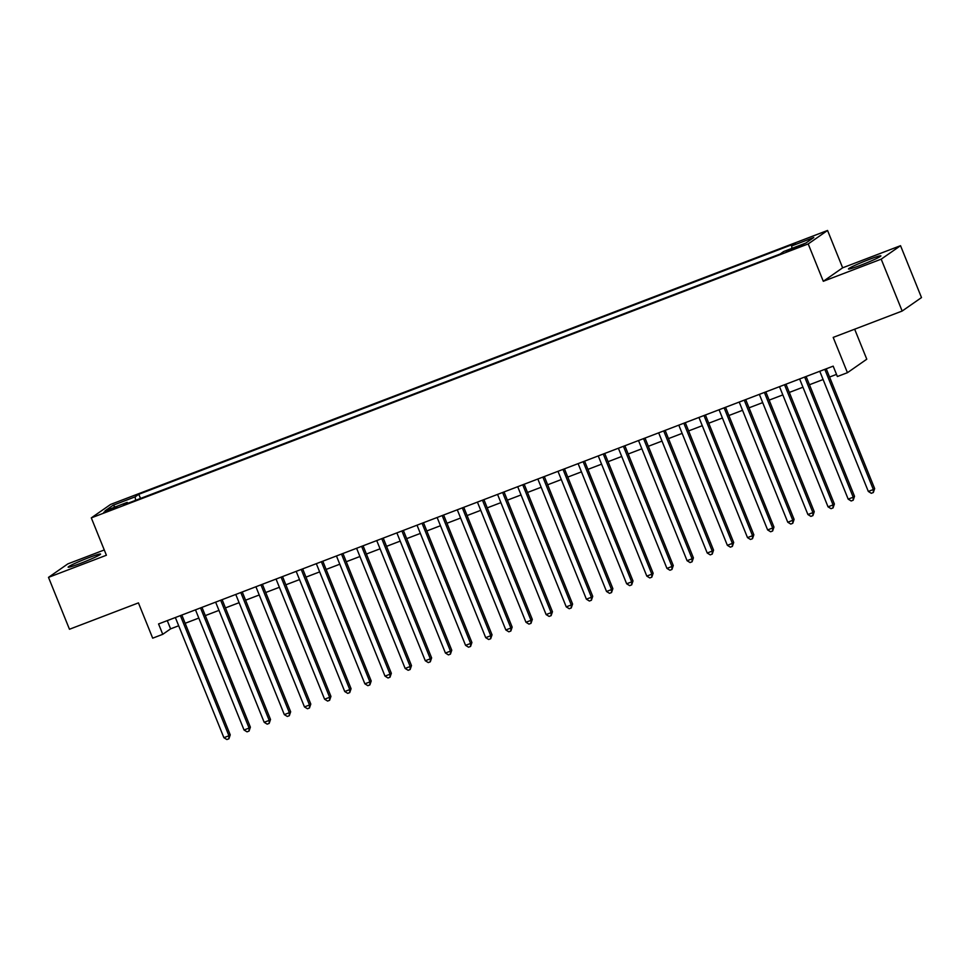 <?xml version="1.0" encoding="UTF-8"?>
<svg xmlns="http://www.w3.org/2000/svg" width="970" height="970" viewBox="0 0 970 970"><rect width="100%" height="100%" fill="white"/><g stroke="black" fill="none" stroke-linecap="round" stroke-linejoin="round"><path stroke-width="1.45" d="M80.267 563.461A17.496 1.152 -22 0 0 100.577 554.076A17.496 1.152 -22 0 0 88.428 557.786A17.496 1.152 -22 0 0 68.13 567.183A17.496 1.152 -22 0 0 80.267 563.461M860.608 265.271A17.496 1.152 -22 0 0 880.905 255.874A17.496 1.152 -22 0 0 868.768 259.596A17.496 1.152 -22 0 0 848.471 268.981A17.496 1.152 -22 0 0 860.608 265.271M108.725 510.826L117.055 506.97L112.071 508.486L103.742 512.342L108.725 510.826M104.263 549.966L67.839 563.885L48.5 577.368L69.464 629.251L138.431 602.891L152.69 638.175L162.754 634.319L170.599 628.863L178.686 625.771M827.555 230.46L110.641 504.412L91.301 517.883L808.204 243.931L827.555 230.46L842.639 267.817L823.3 281.288L881.196 259.16L900.536 245.689L842.639 267.817M900.536 245.689L921.5 297.572L902.161 311.043L833.194 337.402L847.44 372.686L866.78 359.203L854.655 329.194M881.196 259.16L902.161 311.043M847.44 372.686L837.377 376.53L833.181 366.151L158.559 623.952L162.754 634.319M798.916 246.04L786.415 251.472L795.679 248.296L803.742 244.561L798.916 246.04L799.244 246.853M127.907 503.26L127.203 502.375L123.554 504.921L780.038 254.055L783.699 251.509L805.852 243.046L813.794 237.504L791.641 245.968L795.303 243.421L138.807 494.288L135.157 496.834L135.606 500.314M127.203 502.375L105.051 510.838L113.005 505.309L135.157 496.834M823.3 281.288L808.204 243.931M48.5 577.368L106.397 555.24L91.301 517.883M185.173 623.286L198.826 618.072M205.313 615.598L218.965 610.385M225.452 607.899L239.105 602.685M245.58 600.2L259.233 594.986M265.719 592.512L279.372 587.299M285.859 584.813L299.512 579.599M305.999 577.114L319.651 571.9M326.138 569.426L339.791 564.213M346.278 561.727L359.931 556.513M366.405 554.028L380.058 548.814M386.545 546.34L400.198 541.127M406.685 538.641L420.337 533.427M426.824 530.954L440.477 525.728M446.964 523.254L460.617 518.041M467.103 515.555L480.756 510.341M487.243 507.868L500.896 502.642M507.371 500.168L521.023 494.955M527.51 492.469L541.163 487.255M547.65 484.782L561.303 479.556M567.789 477.082L581.442 471.869M587.929 469.383L601.582 464.169M608.069 461.696L621.721 456.47M628.208 453.996L641.861 448.783M648.336 446.297L661.989 441.083M668.476 438.61L682.128 433.384M688.615 430.91L702.268 425.697M708.755 423.211L722.407 417.997M728.894 415.524L742.547 410.298M749.034 407.824L762.687 402.611M769.161 400.125L782.814 394.911M789.301 392.438L802.954 387.212M809.441 384.738L823.093 379.525M829.58 377.039L836.504 374.396M167.264 620.618L170.599 628.863M791.956 248.356L791.641 245.968M140.492 498.447L138.807 494.288M113.005 505.309L115.272 506.934M824.803 369.352L873.352 489.523L868.32 491.438L819.771 371.28M826.246 368.806L874.661 488.613L873.352 489.523L873.327 492.517L871.303 493.293L868.32 491.438M874.661 488.613L873.327 492.517M804.663 377.051L853.212 497.21L848.18 499.138L799.632 378.979M806.118 376.493L854.521 496.3L853.212 497.21L853.188 500.217L851.175 500.981L848.18 499.138M854.521 496.3L853.188 500.217M784.524 384.75L833.072 504.909L828.04 506.837L779.492 386.666M785.979 384.193L834.382 504L833.072 504.909L833.048 507.916L831.035 508.68L828.04 506.837M834.382 504L833.048 507.916M764.384 392.438L812.933 512.609L807.901 514.524L759.352 394.366M765.839 391.892L814.242 511.699L812.933 512.609L812.909 515.603L810.896 516.38L807.901 514.524M814.242 511.699L812.909 515.603M744.245 400.137L792.793 520.296L787.761 522.224L739.213 402.065M745.7 399.579L794.103 519.386L792.793 520.296L792.769 523.303L790.756 524.067L787.761 522.224M794.103 519.386L792.769 523.303M724.117 407.837L772.666 527.995L767.622 529.923L719.073 409.752M725.56 407.279L773.963 527.086L772.666 527.995L772.629 531.002L770.616 531.766L767.622 529.923M773.963 527.086L772.629 531.002M703.977 415.524L752.526 535.695L747.494 537.61L698.946 417.452M705.42 414.978L753.836 534.785L752.526 535.695L752.49 538.689L750.477 539.466L747.494 537.61M753.836 534.785L752.49 538.689M683.838 423.223L732.386 543.382L727.354 545.31L678.806 425.151M685.293 422.665L733.696 542.472L732.386 543.382L732.362 546.389L730.349 547.153L727.354 545.31M733.696 542.472L732.362 546.389M663.698 430.922L712.247 551.081L707.215 553.009L658.666 432.838M665.153 430.365L713.556 550.172L712.247 551.081L712.222 554.088L710.21 554.852L707.215 553.009M713.556 550.172L712.222 554.088M643.559 438.61L692.107 558.781L687.075 560.696L638.527 440.538M645.014 438.064L693.417 557.871L692.107 558.781L692.083 561.775L690.07 562.551L687.075 560.696M693.417 557.871L692.083 561.775M623.419 446.309L671.967 566.468L666.936 568.396L618.387 448.237M624.874 445.751L673.277 565.558L671.967 566.468L671.943 569.475L669.93 570.239L666.936 568.396M673.277 565.558L671.943 569.475M603.279 454.008L651.84 574.167L646.796 576.095L598.247 455.924M604.734 453.451L653.137 573.258L651.84 574.167L651.804 577.174L649.791 577.938L646.796 576.095M653.137 573.258L651.804 577.174M583.152 461.696L631.7 581.867L626.656 583.782L578.108 463.624M584.595 461.15L632.998 580.957L631.7 581.867L631.664 584.861L629.651 585.637L626.656 583.782M632.998 580.957L631.664 584.861M563.012 469.395L611.561 589.554L606.529 591.482L557.98 471.323M564.455 468.837L612.87 588.644L611.561 589.554L611.524 592.561L609.512 593.325L606.529 591.482M612.87 588.644L611.524 592.561M542.873 477.094L591.421 597.253L586.389 599.181L537.841 479.01M544.328 476.537L592.731 596.344L591.421 597.253L591.397 600.26L589.384 601.024L586.389 599.181M592.731 596.344L591.397 600.26M522.733 484.782L571.281 604.953L566.25 606.868L517.701 486.71M524.188 484.236L572.591 604.043L571.281 604.953L571.257 607.947L569.245 608.723L566.25 606.868M572.591 604.043L571.257 607.947M502.593 492.481L551.142 612.64L546.11 614.568L497.561 494.409M504.048 491.923L552.451 611.73L551.142 612.64L551.118 615.647L549.105 616.411L546.11 614.568M552.451 611.73L551.118 615.647M482.454 500.18L531.002 620.339L525.97 622.267L477.422 502.096M483.909 499.623L532.312 619.43L531.002 620.339L530.978 623.346L528.965 624.11L525.97 622.267M532.312 619.43L530.978 623.346M462.326 507.868L510.875 628.039L505.831 629.954L457.282 509.796M463.769 507.322L512.172 627.129L510.875 628.039L510.838 631.034L508.826 631.809L505.831 629.954M512.172 627.129L510.838 631.034M442.187 515.567L490.735 635.726L485.703 637.654L437.143 517.495M443.629 515.009L492.045 634.816L490.735 635.726L490.699 638.733L488.686 639.497L485.703 637.654M492.045 634.816L490.699 638.733M422.047 523.266L470.595 643.425L465.564 645.353L417.015 525.182M423.49 522.709L471.905 642.516L470.595 643.425L470.571 646.432L468.546 647.196L465.564 645.353M471.905 642.516L470.571 646.432M401.907 530.954L450.456 651.125L445.424 653.04L396.875 532.882M403.362 530.408L451.765 650.215L450.456 651.125L450.432 654.12L448.419 654.895L445.424 653.04M451.765 650.215L450.432 654.12M381.768 538.653L430.316 658.812L425.284 660.74L376.736 540.581M383.223 538.095L431.626 657.903L430.316 658.812L430.292 661.819L428.279 662.583L425.284 660.74M431.626 657.903L430.292 661.819M361.628 546.352L410.177 666.511L405.145 668.439L356.596 548.268M363.083 545.795L411.486 665.602L410.177 666.511L410.152 669.518L408.14 670.282L405.145 668.439M411.486 665.602L410.152 669.518M341.488 554.04L390.037 674.211L385.005 676.126L336.457 555.968M342.943 553.494L391.346 673.301L390.037 674.211L390.013 677.205L388 677.981L385.005 676.126M391.346 673.301L390.013 677.205M321.361 561.739L369.909 681.898L364.865 683.826L316.317 563.667M322.804 561.181L371.207 680.988L369.909 681.898L369.873 684.905L367.86 685.669L364.865 683.826M371.207 680.988L369.873 684.905M301.221 569.438L349.77 689.597L344.738 691.525L296.189 571.354M302.664 568.881L351.079 688.688L349.77 689.597L349.733 692.604L347.721 693.368L344.738 691.525M351.079 688.688L349.733 692.604M281.082 577.126L329.63 697.297L324.598 699.212L276.05 579.054M282.537 576.58L330.94 696.387L329.63 697.297L329.606 700.291L327.593 701.067L324.598 699.212M330.94 696.387L329.606 700.291M260.942 584.825L309.491 704.984L304.459 706.912L255.91 586.753M262.397 584.267L310.8 704.074L309.491 704.984L309.466 707.991L307.454 708.755L304.459 706.912M310.8 704.074L309.466 707.991M240.802 592.524L289.351 712.683L284.319 714.611L235.771 594.44M242.257 591.967L290.66 711.774L289.351 712.683L289.327 715.69L287.314 716.454L284.319 714.611M290.66 711.774L289.327 715.69M220.663 600.212L269.211 720.383L264.179 722.298L215.631 602.14M222.118 599.666L270.521 719.473L269.211 720.383L269.187 723.377L267.174 724.154L264.179 722.298M270.521 719.473L269.187 723.377M200.535 607.911L249.084 728.07L244.04 729.998L195.491 609.839M201.978 607.353L250.381 727.16L249.084 728.07L249.047 731.077L247.035 731.841L244.04 729.998M250.381 727.16L249.047 731.077M180.396 615.611L228.944 735.769L223.9 737.697L175.352 617.526M181.839 615.053L230.242 734.86L228.944 735.769L228.908 738.776L226.895 739.54L223.9 737.697M230.242 734.86L228.908 738.776M794.842 248.611L794.478 247.738"/></g></svg>
